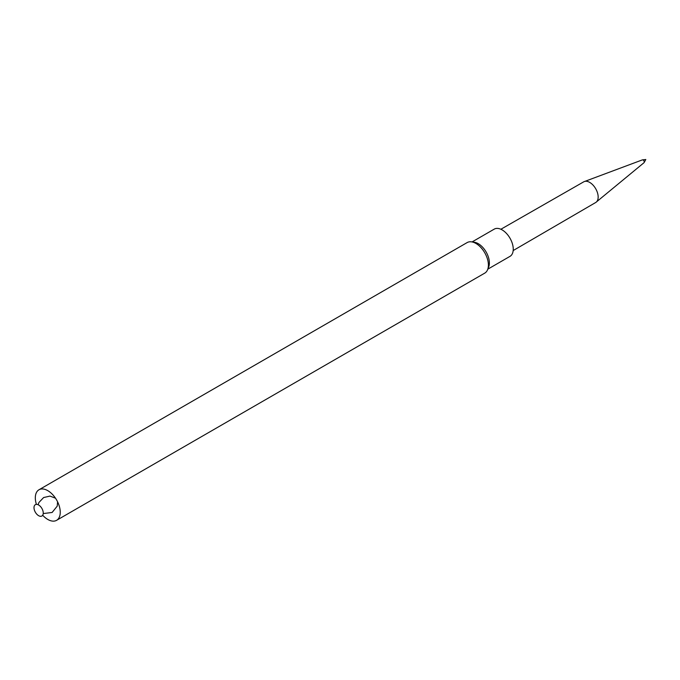 <?xml version="1.0" encoding="UTF-8"?>
<svg xmlns="http://www.w3.org/2000/svg" width="680" height="680" viewBox="0 0 680 680"><rect width="100%" height="100%" fill="white"/><g stroke="black" fill="none" stroke-linecap="round" stroke-linejoin="round"><path stroke-width="1.02" d="M487.806 269.17L509.983 256.368A15.734 9.086 -120 0 0 513.247 249.16A15.734 9.086 -120 0 0 506.379 233.333A15.734 9.086 -120 0 0 494.258 229.118L472.073 241.927M42.687 515.244A17.629 10.183 -120 0 0 56.602 520.319L484.746 273.13A17.629 10.183 -120 0 0 487.577 269.722L488.648 267.104A15.734 9.086 -120 0 0 489.379 262.939A15.734 9.086 -120 0 0 474.291 242.225L471.478 241.842A17.629 10.183 -120 0 0 467.117 242.59L38.964 489.779A17.629 10.183 -120 0 0 36.405 504.373M487.577 269.722A17.629 10.183 -120 0 0 488.401 265.064A17.629 10.183 -120 0 0 471.478 241.842M56.602 520.319A17.629 10.183 -120 0 0 60.248 512.244A17.629 10.183 -120 0 0 52.555 494.504A17.629 10.183 -120 0 0 38.964 489.779M43.248 513.009A6.537 3.774 -120 0 0 36.312 504.381A6.537 3.774 -120 0 0 36.312 513.63A6.537 3.774 -120 0 0 43.248 513.009M513.179 250.554L595.706 202.504A11.943 6.893 -120 0 0 597.516 192.924A11.943 6.893 -120 0 0 589.721 182.41A11.943 6.893 -120 0 0 583.755 181.815L500.879 229.262M584.8 181.398L642.37 159.885A1.64 0.944 60 0 1 642.515 159.851A1.64 0.944 60 0 1 643.11 160.004A1.64 0.944 60 0 1 644.113 161.262A1.64 0.944 60 0 1 644.104 162.605A1.64 0.944 60 0 1 644.002 162.707L596.59 201.807M642.515 159.851L645.804 159.519L644.104 162.605M43.222 513.57L52.122 512.465L57.23 506.133L57.579 501.789M55.505 498.202L49.989 496.094L43.622 497.539L38.922 502.486L38.123 504.738"/></g></svg>

